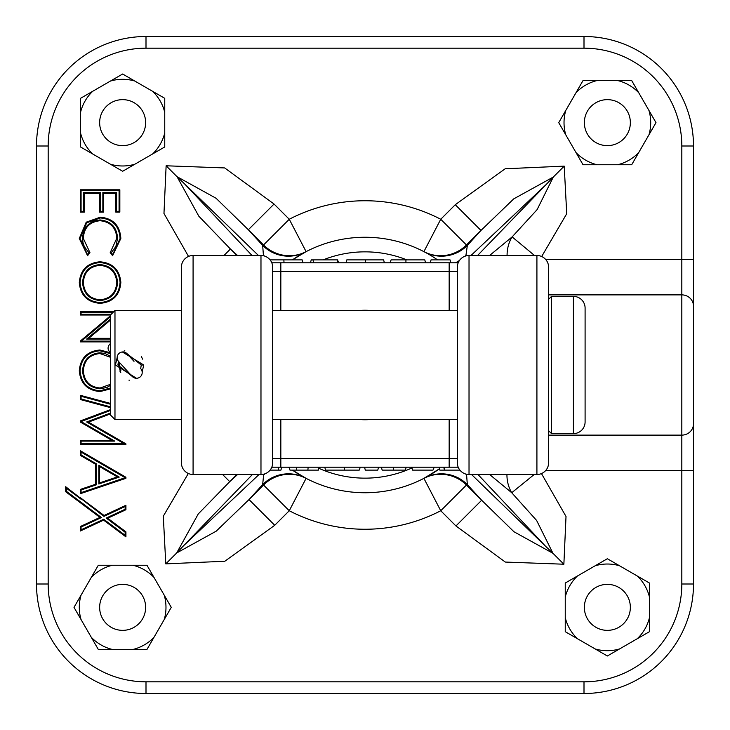 <?xml version="1.0" encoding="UTF-8"?>
<svg xmlns="http://www.w3.org/2000/svg" width="730" height="730" viewBox="0 0 730 730"><rect width="100%" height="100%" fill="white"/><g stroke="black" fill="none" stroke-linecap="round" stroke-linejoin="round"><path stroke-width="1.09" d="M693.5 315.725L693.5 584A109.5 109.5 0 0 1 584 693.5L146 693.5L584 693.5A109.5 109.5 0 0 0 693.5 584A109.5 109.5 0 0 1 584 693.5A109.5 109.5 0 0 0 693.5 584L681.82 584L681.82 470.549L545.675 470.549M541.468 473.578L566.015 516.475L563.87 564.217L505.324 562.063L455.949 525.965L440.738 510.745L466.443 485.039L481.663 500.251L467.328 484.574L466.443 485.039A36.5 36.345 62.5 0 0 423.902 478.36L439.433 468.824A127.75 127.75 0 0 1 292.411 470.12L306.098 478.36A36.5 36.345 -62.5 0 0 263.557 485.039L262.663 484.565L249.021 499.566L263.557 485.039L289.262 510.745L274.736 525.281L224.822 561.233L165.783 563.87L163.301 516.192L188.322 473.487M464.919 256.248A36.5 14.043 127.8 0 0 465.941 255.345L467.337 245.435A36.5 36.345 117.8 0 1 424.604 252.005L423.902 251.64A36.5 36.345 117.5 0 0 466.443 244.961L467.337 245.435L480.979 230.434L466.443 244.961L440.738 219.255L455.264 204.719L505.178 168.767L564.217 166.13L566.726 213.726L541.678 256.513M188.532 256.422L163.967 213.47L166.13 165.783L224.676 167.936L274.051 204.035L289.262 219.255L263.557 244.961L248.337 229.749L262.672 245.426L263.557 244.961A36.5 36.345 -117.5 0 0 306.098 251.64L292.411 259.88A127.75 127.75 0 0 1 437.589 259.88M289.399 467.976A127.75 127.75 0 0 1 288.35 467.2L289.399 467.976M306.098 478.36L289.262 510.745A164.25 164.25 0 0 0 440.738 510.745L423.902 478.36M423.902 251.64L440.738 219.255A164.25 164.25 0 0 0 289.262 219.255L306.098 251.64M110.595 315.013L80.3 315.013L80.3 311.464L113.98 311.464M110.595 319.977L88.722 338.337L110.595 338.337M110.595 341.886L80.3 341.886L80.3 341.074L110.595 315.652M110.595 388.853L100.083 391.563C87.381 390.44 80.446 383.533 79.287 370.84C80.373 358.156 87.244 351.203 99.901 349.998L110.595 352.809M118.972 361.916L120.76 372.665M80.3 497.668L104.062 515.471L125.925 505.279L125.925 509.732L107.73 518.218L125.925 531.851L125.925 536.86L103.605 520.143L80.3 531.011L80.3 526.549L99.937 517.397L65.691 491.737L65.691 486.727L103.97 516.375L125.149 506.492L125.149 509.248L106.233 518.063L125.149 532.243L125.149 535.318L103.697 519.249L81.076 529.798L81.076 527.042L101.433 517.552L66.466 491.354L65.691 491.737M80.3 450.729L125.925 477.265L125.925 478.314L80.3 493.726L80.3 489.438L95.511 484.291L95.511 464.207L80.3 455.374L80.3 450.729L81.076 452.071L125.149 477.703L125.925 477.265M110.595 413.855L88.449 422.113L125.925 443.858L125.925 444.442L80.3 444.442L80.3 440.345L111.872 440.345L80.3 422.022L80.3 420.936L110.595 409.585M110.595 407.668L80.3 399.538L80.3 395.304L110.595 403.462M79.287 282.638C80.373 269.945 87.244 263.001 99.901 261.787C112.593 262.855 119.574 269.698 120.852 282.318C119.839 295.185 112.913 302.202 100.083 303.351C87.381 302.229 80.446 295.321 79.287 282.638L80.063 282.638C81.094 270.401 87.71 263.712 99.901 262.563L99.901 261.787M100.302 217.175C113.123 218.425 119.975 225.515 120.852 238.454L112.584 255.701L110.212 252.598L116.8 238.226C116.061 227.632 110.476 221.792 100.028 220.725C89.489 221.838 83.923 227.751 83.339 238.473L89.936 252.598L87.582 255.701L79.287 238.5L86.204 222.185L100.302 217.175L100.302 217.951C112.648 219.128 119.236 225.962 120.085 238.454L112.73 254.615L111.27 252.708L115.878 246.503L117.576 238.235C116.809 227.185 110.96 221.099 100.028 219.949C88.996 221.154 83.174 227.322 82.572 238.482L82.992 242.634L84.315 246.621L88.896 252.69L87.436 254.615L80.063 238.5L86.697 222.778L100.302 217.951M80.3 212.101L80.3 189.8L119.839 189.8L119.839 212.101L115.787 212.101L115.787 193.35L103.623 193.35L103.623 212.101L99.563 212.101L99.563 193.35L84.352 193.35L84.352 212.101L80.3 212.101L81.076 211.335L81.076 190.576L80.3 189.8M548.595 435.126L681.82 435.126L681.82 146A97.82 97.82 0 0 0 584 48.18L146 48.18A97.82 97.82 0 0 0 48.18 146L48.18 584L36.5 584A109.5 109.5 0 0 0 146 693.5A109.5 109.5 0 0 1 36.5 584L36.5 146A109.5 109.5 0 0 1 146 36.5L584 36.5A109.5 109.5 0 0 1 693.5 146L693.5 414.275M693.5 470.549L681.82 470.549L681.82 435.126A11.68 11.333 180 0 0 693.5 423.792L693.5 584M65.691 486.727L66.466 488.27L81.076 499.211M66.466 488.27L66.466 491.354M103.97 516.375L104.062 515.471M101.433 517.552L99.937 517.397M81.076 527.042L80.3 526.549M81.076 529.798L80.3 531.011M103.697 519.249L103.605 520.143M125.149 535.318L125.925 536.86M125.149 532.243L125.925 531.851M106.233 518.063L107.73 518.218M125.149 509.248L125.925 509.732M125.149 506.492L125.925 505.279M125.149 477.703L81.076 492.65L81.076 489.994L96.278 484.848L96.278 463.769L81.076 454.927L80.3 455.374M81.076 454.927L81.076 452.071M96.278 463.769L95.511 464.207M96.278 484.848L95.511 484.291M81.076 489.994L80.3 489.438M81.076 492.65L80.3 493.726M125.149 477.758L125.925 478.314M98.833 483.981L119.218 477.091L98.833 465.247L98.833 483.981L99.599 482.904L117.357 476.909L99.599 466.589L99.599 482.904M119.218 477.091L117.357 476.909M98.833 465.247L99.599 466.589M110.595 413.025L86.651 421.958L124.064 443.667L81.076 443.667L81.076 441.121L114.738 441.121L81.076 421.575L110.595 410.406M110.595 406.875L81.076 398.945L81.076 396.317L110.595 404.265M124.064 443.667L125.925 443.858M86.651 421.958L88.449 422.113M81.076 396.317L80.3 395.304M81.076 398.945L80.3 399.538M81.076 421.475L80.3 420.936M81.076 421.575L80.3 422.022M114.738 441.121L111.872 440.345M81.076 441.121L80.3 440.345M81.076 443.667L80.3 444.442M110.595 387.949L100.083 390.787C87.846 389.71 81.167 383.067 80.063 370.84L79.287 370.84M80.063 370.84C81.094 358.613 87.71 351.915 99.901 350.765L99.901 349.998M100.083 390.787L100.083 391.563M118.242 362.18L120.085 370.521L120.852 370.53M120.085 370.521L120.049 371.752M99.901 350.765L110.595 353.712M110.595 356.34L105.084 353.502L99.91 352.773C89.188 353.922 83.403 359.899 82.572 370.694C83.366 381.662 89.206 387.694 100.092 388.789L106.927 387.438L110.595 385.267M110.595 357.335L99.91 353.539C89.662 354.625 84.142 360.346 83.339 370.703C84.105 381.215 89.69 386.991 100.092 388.013L110.595 384.272M99.91 352.773L99.91 353.539M82.572 370.694L83.339 370.703M100.092 388.789L100.092 388.013M111.197 314.247L81.076 314.247L81.076 312.239L113.205 312.239M110.595 341.111L81.459 341.111L110.595 316.656M110.595 318.964L86.596 339.103L110.595 339.103M81.076 314.247L80.3 315.013M81.459 341.111L80.3 341.074M80.847 341.33L80.3 341.886M86.596 339.103L88.722 338.337M81.076 312.239L80.3 311.464M99.901 262.563C112.137 263.585 118.862 270.173 120.085 282.309C119.109 294.728 112.447 301.481 100.083 302.585L100.083 303.351M100.083 302.585C87.846 301.508 81.167 294.856 80.063 282.638M120.085 282.309L120.852 282.318M82.572 282.492C83.366 293.451 89.206 299.482 100.092 300.577C110.887 299.419 116.709 293.396 117.576 282.492C116.608 271.615 110.723 265.638 99.91 264.561C89.188 265.711 83.403 271.688 82.572 282.492L83.339 282.492C84.105 293.004 89.69 298.78 100.092 299.811C110.394 298.716 115.97 292.949 116.8 282.492C115.878 272.071 110.248 266.35 99.91 265.337C89.662 266.423 84.142 272.135 83.339 282.492M117.576 282.492L116.8 282.492M99.91 264.561L99.91 265.337M100.092 300.577L100.092 299.811M120.085 238.454L120.852 238.454M86.697 222.778L86.204 222.185M80.063 238.5L79.287 238.5M87.436 254.615L87.582 255.701M88.896 252.69L89.936 252.598M82.572 238.482L83.339 238.473M100.028 219.949L100.028 220.725M117.576 238.235L116.8 238.226M111.27 252.708L110.212 252.598M112.73 254.615L112.584 255.701M81.076 190.576L119.072 190.576L119.839 189.8M119.072 190.576L119.072 211.335L119.839 212.101M119.072 211.335L116.563 211.335L115.787 212.101M116.563 211.335L116.563 192.574L115.787 193.35M116.563 192.574L102.848 192.574L103.623 193.35M102.848 192.574L102.848 211.335L103.623 212.101M102.848 211.335L100.338 211.335L99.563 212.101M100.338 211.335L100.338 192.574L99.563 193.35M100.338 192.574L83.585 192.574L84.352 193.35M83.585 192.574L83.585 211.335L84.352 212.101M83.585 211.335L81.076 211.335M455.949 525.965L481.663 500.251L513.957 531.75L552.957 553.303L545.511 546.213L477.967 474.5M471.534 474.5L545.511 546.213M466.552 474.235L467.328 484.574A36.5 36.345 62.2 0 0 424.586 478.004M563.87 564.217L552.966 553.313L536.632 520.472L511.73 492.732L489.611 474.5M236.912 474.5L229.749 481.663L237.588 474.5M222.586 474.5L229.749 481.663L198.25 513.957L176.696 552.957L183.787 545.511L259.022 474.5M252.443 474.5L183.787 545.511M165.783 563.87L176.687 552.966L216.199 531.175L249.021 499.566L274.736 525.281M305.396 477.995A36.5 36.345 -62.2 0 0 262.663 484.565L263.703 474.181M237.569 255.5L230.434 249.021L236.912 255.5M274.051 204.035L248.337 229.749L216.043 198.25L177.043 176.696L184.489 183.787L252.032 255.5M258.466 255.5L184.489 183.787M263.448 255.765L262.672 245.426A36.5 36.345 -117.8 0 0 305.414 251.996M166.13 165.783L177.034 176.687L198.825 216.199L230.434 249.021L223.955 255.5M489.584 255.5L512.131 236.903L537.107 209.638L553.303 177.043L546.213 184.489L470.978 255.5M477.557 255.5L546.213 184.489M564.217 166.13L553.313 177.034L513.801 198.825L480.979 230.434L455.264 204.719M263.703 255.4A36.5 13.934 -127.9 0 0 264.388 256.011M455.529 262.8A36.5 14.043 127.8 0 0 459.508 260.418M534.524 255.5L512.131 236.903A36.5 31.253 -114.4 0 0 507.076 255.5M265.081 473.752A36.5 14.043 -52.2 0 0 264.059 474.655M466.297 474.6A36.5 13.934 52.1 0 0 465.612 473.989M506.939 474.5A36.5 31.171 -65.9 0 0 511.73 492.732L534.196 474.5M48.18 146L36.5 146A109.5 109.5 0 0 1 146 36.5A109.5 109.5 0 0 0 36.5 146A109.5 109.5 0 0 1 146 36.5L146 48.18M584 48.18L584 36.5A109.5 109.5 0 0 1 693.5 146A109.5 109.5 0 0 0 584 36.5A109.5 109.5 0 0 1 693.5 146L681.82 146M369.891 419.531A54.75 54.75 0 0 1 360.109 419.531M360.109 310.469A54.75 54.75 0 0 1 369.891 310.469M272.655 462.82L272.655 267.18L272.655 310.469L457.345 310.469L457.345 308.717L457.345 421.283L457.345 419.531L272.655 419.531L272.655 462.82A11.68 11.68 0 0 1 260.975 474.5L193.085 474.5A11.68 11.68 0 0 1 181.405 462.82L181.405 267.18A11.68 11.68 0 0 1 193.085 255.5L260.975 255.5L260.975 474.5M536.915 474.5L536.915 255.5L469.025 255.5A11.68 11.68 0 0 0 457.345 267.18L457.345 462.82A11.68 11.68 0 0 0 469.025 474.5L536.915 474.5A11.68 11.68 0 0 0 548.595 462.82L548.595 267.18L548.595 462.82M536.915 255.5A11.68 11.68 0 0 1 548.595 267.18M272.655 308.717L272.655 421.283M272.655 267.18A11.68 11.68 0 0 0 260.975 255.5M365.447 259.88L383.606 259.88L384.391 262.8L346.02 262.8L346.805 259.88L365.447 259.88L365.438 262.8M430.253 262.8L431.038 259.88L450.054 259.88L450.839 262.8L280.831 262.8L280.831 271.56L457.345 271.56M450.839 262.8L458.194 262.8L449.169 262.8L449.169 310.469M271.806 262.8L280.831 262.8M344.396 467.2L360.319 467.2L359.224 470.12L344.405 470.12L344.396 467.2M458.194 467.2L271.806 467.2L278.897 467.2L278.112 470.12L280.922 470.12L281.707 467.2M270.091 470.12L278.112 470.12M289.19 467.2L289.974 470.12L318.362 470.12L319.138 467.2M307.877 470.12L308.142 467.2M344.405 470.12L325.543 470.12L324.759 467.2M356.523 470.12L359.215 470.12M378.569 467.2L377.784 470.12L365.31 470.12L364.535 467.2M381.379 467.2L382.164 470.12L405.396 470.12L406.181 467.2M393.579 470.12L393.579 467.2M434.259 467.2L432.972 470.12L412.578 470.12L411.793 467.2M444.223 467.2L444.296 470.12L439.825 470.12L438.94 467.2M444.296 470.12L459.909 470.12M459.289 470.12L459.289 469.28M444.032 468.368L443.758 467.2M425.572 262.8L424.787 259.88L405.926 259.88L405.935 262.8M393.798 259.88L405.926 259.88L391.107 259.88L390.012 262.8M365.283 259.88L348.511 259.88M381.899 259.88L371.241 259.88M337.844 262.8L337.753 259.88L311.236 259.88L310.46 262.8M312.951 259.88L313.736 262.8M338.063 261.048L338.528 262.8M302.968 262.8L302.184 259.88L270.091 259.88M284.016 262.8L283.861 259.88M136.428 378.277L115.413 364.991L117.138 357.746M122.339 351.96L143.737 365L142.177 371.926M140.68 368.632L141.255 365L126.956 353.621L134.01 361.332M120.678 363.786L118.47 361.368L117.895 364.991L132.194 376.379M128.964 380.157L129.575 380.175M548.595 430.7L551.515 433.62L573.415 433.62L573.415 296.38A11.68 11.68 0 0 1 585.095 308.06L585.095 421.94A11.68 11.68 0 0 1 573.415 433.62M548.595 299.3L551.515 296.38L551.515 433.62M114.975 419.531L110.595 415.151L110.595 314.849L114.975 310.469L114.975 419.531L181.405 419.531M114.975 310.469L181.405 310.469M551.515 296.38L573.415 296.38M585.095 421.94L585.095 308.06M142.642 359.16L141.337 356.55M124.803 350.71L124.082 351.011M133.818 361.122L127.129 353.804A5.749 5.749 0 0 0 119.008 353.439A5.749 5.749 0 0 0 118.643 361.56L132.212 376.406A5.749 5.749 0 0 0 140.333 376.771A5.749 5.749 0 0 0 140.698 368.65M110.595 352.754L109.153 351.166A5.749 4.754 -42.4 0 1 110.184 343.784A5.749 4.754 -42.4 0 1 110.595 343.438M630.355 122.64A22.995 22.995 0 0 0 607.36 99.645A22.995 22.995 0 0 0 584.365 122.64A22.995 22.995 0 0 0 607.36 145.635A22.995 22.995 0 0 0 630.355 122.64M576.006 92.71A43.344 43.344 0 0 1 597.113 80.528L617.607 80.528A43.344 43.344 0 0 1 638.714 92.71L648.952 110.458A43.344 43.344 0 0 1 648.952 134.822L638.714 152.57A43.344 43.344 0 0 1 617.607 164.752L597.113 164.752A43.344 43.344 0 0 1 576.006 152.57L565.768 134.822A43.344 43.344 0 0 1 565.768 110.458L583.042 80.528L597.113 80.528M617.607 80.528L631.678 80.528L638.714 92.71M565.768 134.822L558.733 122.64L565.768 110.458M597.113 164.752L583.042 164.752L576.006 152.57M638.714 152.57L631.678 164.752L617.607 164.752M648.952 110.458L655.987 122.64L648.952 134.822M122.64 99.645A22.995 22.995 0 0 0 99.645 122.64A22.995 22.995 0 0 0 122.64 145.635A22.995 22.995 0 0 0 145.635 122.64A22.995 22.995 0 0 0 122.64 99.645M99.645 607.36A22.995 22.995 0 0 0 122.64 630.355A22.995 22.995 0 0 0 145.635 607.36A22.995 22.995 0 0 0 122.64 584.365A22.995 22.995 0 0 0 99.645 607.36M607.36 630.355A22.995 22.995 0 0 0 630.355 607.36A22.995 22.995 0 0 0 607.36 584.365A22.995 22.995 0 0 0 584.365 607.36A22.995 22.995 0 0 0 607.36 630.355M92.71 153.993A43.344 43.344 0 0 1 80.528 132.887L80.528 112.393A43.344 43.344 0 0 1 92.71 91.287L110.458 81.048A43.344 43.344 0 0 1 134.822 81.048L152.57 91.287A43.344 43.344 0 0 1 164.752 112.393L164.752 132.887A43.344 43.344 0 0 1 152.57 153.993L134.822 164.232A43.344 43.344 0 0 1 110.458 164.232L80.528 146.958L80.528 132.887M80.528 112.393L80.528 98.322L92.71 91.287M134.822 164.232L122.64 171.267L110.458 164.232M164.752 132.887L164.752 146.958L152.57 153.993M152.57 91.287L164.752 98.322L164.752 112.393M110.458 81.048L122.64 74.013L134.822 81.048M153.993 637.29A43.344 43.344 0 0 1 132.887 649.472L112.393 649.472A43.344 43.344 0 0 1 91.287 637.29L81.048 619.542A43.344 43.344 0 0 1 81.048 595.178L91.287 577.43A43.344 43.344 0 0 1 112.393 565.248L132.887 565.248A43.344 43.344 0 0 1 153.993 577.43L164.232 595.178A43.344 43.344 0 0 1 164.232 619.542L146.958 649.472L132.887 649.472M112.393 649.472L98.322 649.472L91.287 637.29M164.232 595.178L171.267 607.36L164.232 619.542M132.887 565.248L146.958 565.248L153.993 577.43M91.287 577.43L98.322 565.248L112.393 565.248M81.048 619.542L74.013 607.36L81.048 595.178M637.29 576.006A43.344 43.344 0 0 1 649.472 597.113L649.472 617.607A43.344 43.344 0 0 1 637.29 638.714L619.542 648.952A43.344 43.344 0 0 1 595.178 648.952L577.43 638.714A43.344 43.344 0 0 1 565.248 617.607L565.248 597.113A43.344 43.344 0 0 1 577.43 576.006L595.178 565.768A43.344 43.344 0 0 1 619.542 565.768L649.472 583.042L649.472 597.113M649.472 617.607L649.472 631.678L637.29 638.714M595.178 565.768L607.36 558.733L619.542 565.768M565.248 597.113L565.248 583.042L577.43 576.006M577.43 638.714L565.248 631.678L565.248 617.607M619.542 648.952L607.36 655.987L595.178 648.952M406.865 259.88A113.15 113.15 0 0 0 323.135 259.88M318.846 468.304A113.15 113.15 0 0 0 411.994 467.93M439.433 468.824A127.75 127.75 0 0 1 365 492.75M693.5 306.208A11.68 11.333 180 0 0 681.82 294.874L548.595 294.874M545.675 259.451L693.5 259.451M48.18 584A97.82 97.82 0 0 0 146 681.82L584 681.82A97.82 97.82 0 0 0 681.82 584M584 693.5L584 681.82M146 693.5L146 681.82M469.025 255.5L469.025 474.5M193.085 474.5L193.085 255.5M449.169 467.2L449.169 458.44L280.831 458.44L280.831 419.531M457.345 458.44L449.169 458.44L449.169 419.531M280.831 310.469L280.831 271.56L272.655 271.56M280.831 467.2L280.831 458.44L272.655 458.44M296.562 470.12L296.562 467.2M143.737 365L141.255 365"/></g></svg>
